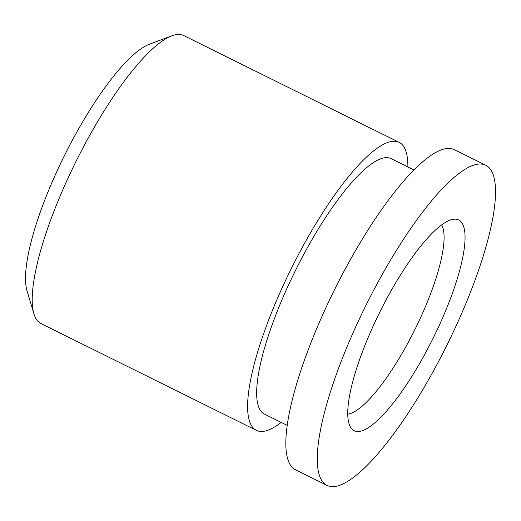 <?xml version="1.0" encoding="UTF-8"?>
<svg xmlns="http://www.w3.org/2000/svg" width="521" height="521" viewBox="0 0 521 521"><rect width="100%" height="100%" fill="white"/><g stroke="black" fill="none" stroke-linecap="round" stroke-linejoin="round"><path stroke-width="0.78" d="M361.574 430.932A117.596 29.69 -63.6 0 1 350.75 427.5A117.596 29.69 -63.6 0 1 377.777 316.26A117.596 29.69 -63.6 0 1 451.219 219.732A117.596 29.69 -63.6 0 1 454.025 219.191A117.596 29.69 -63.6 0 1 442.394 318.364A117.596 29.69 -63.6 0 1 361.574 430.932M441.626 224.896A107.124 27.046 -63.6 0 1 416.364 326.569A107.124 27.046 -63.6 0 1 349.838 413.726A107.124 27.046 -63.6 0 1 347.787 414.169M281.216 422.407A160.715 40.579 -63.6 0 1 266.511 430.672A160.715 40.579 -63.6 0 1 256.384 430.339L40.951 323.534A160.715 40.579 -63.6 0 1 33.937 313.837A160.715 40.579 -63.6 0 1 75.981 161.517A160.715 40.579 -63.6 0 1 171.761 35.838A160.715 40.579 -63.6 0 1 173.597 35.226A160.715 40.579 -63.6 0 1 183.724 35.552L399.158 142.363A160.715 40.579 -63.6 0 1 407.878 166.928M256.384 430.339A160.715 40.579 -63.6 0 1 283.489 284.909A160.715 40.579 -63.6 0 1 389.031 142.031A160.715 40.579 -63.6 0 1 399.158 142.363M287.253 425.403L264.44 414.091A142.578 36.001 -63.6 0 1 288.491 285.072A142.578 36.001 -63.6 0 1 382.114 158.319A142.578 36.001 -63.6 0 1 391.102 158.612L413.915 169.924M474.501 164.883A178.67 45.112 -63.6 0 1 485.761 165.255A178.67 45.112 -63.6 0 1 455.628 326.934A178.67 45.112 -63.6 0 1 338.292 485.774A178.67 45.112 -63.6 0 1 327.032 485.409A178.67 45.112 -63.6 0 1 357.165 323.73A178.67 45.112 -63.6 0 1 474.501 164.883M327.032 485.409L295.583 469.818A178.67 45.112 -63.6 0 1 325.716 308.139A178.67 45.112 -63.6 0 1 443.052 149.293A178.67 45.112 -63.6 0 1 454.312 149.657L485.761 165.255M33.937 313.837L27.059 290.887A142.578 36.001 -63.6 0 1 64.357 155.759A142.578 36.001 -63.6 0 1 149.332 44.259L171.761 35.838"/></g></svg>
